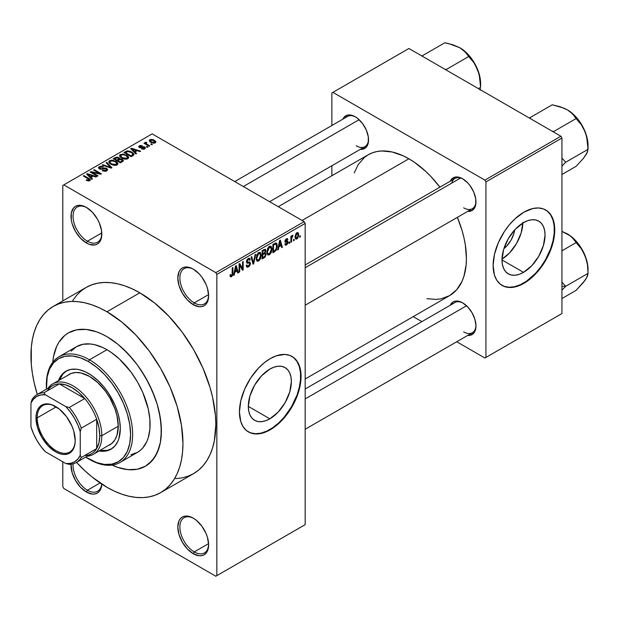 <?xml version="1.0" encoding="UTF-8"?>
<svg xmlns="http://www.w3.org/2000/svg" width="619" height="619" viewBox="0 0 619 619"><rect width="100%" height="100%" fill="white"/><g stroke="black" fill="none" stroke-linecap="round" stroke-linejoin="round"><path stroke-width="0.93" d="M193.747 269.389A20.334 11.738 -120 0 0 179.874 278.264A20.334 11.738 -120 0 0 194.25 302.877L193.221 304.656A21.789 12.581 60 0 1 177.815 277.97A21.789 12.581 60 0 1 193.221 269.072L190.219 267.679L184.663 267.129L182.334 267.996L180.415 269.582L178.992 271.842L177.815 277.97L178.992 285.452L182.334 293.151L187.325 299.898L193.221 304.656L199.117 306.707L201.786 306.598L204.115 305.732L206.034 304.146L207.458 301.886L208.626 295.758L207.458 288.276L206.034 284.376L201.786 277.018L199.117 273.83L193.221 269.072A21.789 12.581 60 0 1 208.626 295.758A21.789 12.581 60 0 1 193.221 304.656L194.25 302.877A20.334 11.738 60 0 1 180.965 284.957A20.334 11.738 60 0 1 184.083 268.661A20.334 11.738 60 0 1 193.747 269.389M193.747 518.436A20.334 11.738 -120 0 0 179.874 527.311A20.334 11.738 -120 0 0 194.25 551.924L193.221 553.703A21.789 12.581 60 0 1 177.815 527.017A21.789 12.581 60 0 1 193.221 518.126L190.219 516.726L184.663 516.176L182.334 517.043L180.415 518.637L178.992 520.889L177.815 527.017L178.992 534.499L182.334 542.205L187.325 548.945L193.221 553.703L199.117 555.754L201.786 555.645L204.115 554.779L206.034 553.193L207.458 550.941L208.626 544.805L207.458 537.323L206.034 533.423L201.786 526.065L196.231 520.2L193.221 518.126A21.789 12.581 60 0 1 208.626 544.805A21.789 12.581 60 0 1 193.221 553.703L194.25 551.924A20.334 11.738 60 0 1 180.965 534.004A20.334 11.738 60 0 1 184.083 517.708A20.334 11.738 60 0 1 193.747 518.436M73.119 463.848A20.334 11.738 -120 0 0 87.441 490.256L86.412 492.035A21.789 12.581 60 0 1 71.038 464.258L72.175 472.831L75.518 480.53L80.516 487.277L86.412 492.035L92.308 494.086L94.97 493.977L97.307 493.111L99.218 491.525L100.642 489.265L101.795 484.104A21.789 12.581 60 0 1 86.412 492.035L87.441 490.256A20.334 11.738 60 0 1 73.119 463.848M86.931 207.721A20.334 11.738 -120 0 0 73.057 216.596A20.334 11.738 -120 0 0 87.441 241.209L86.412 242.988A21.789 12.581 60 0 1 71.007 216.302A21.789 12.581 60 0 1 86.412 207.404L83.403 206.011L77.855 205.462L75.518 206.328L73.599 207.914L71.301 213.006L71.301 219.946L72.175 223.784L75.518 231.483L80.516 238.23L86.412 242.988L89.415 244.381L94.97 244.931L97.307 244.064L99.218 242.478L100.642 240.218L101.524 237.387L101.524 230.446L99.218 222.708L97.307 218.909L92.308 212.162L86.412 207.404A21.789 12.581 60 0 1 101.818 234.09A21.789 12.581 60 0 1 86.412 242.988L87.441 241.209A20.334 11.738 60 0 1 74.156 223.289A20.334 11.738 60 0 1 77.274 206.994A20.334 11.738 60 0 1 86.931 207.721M269.845 418.815L248.312 406.381L249.952 395.928L254.618 385.165L261.605 375.748L269.845 369.094A30.447 17.58 -60 0 1 285.065 367.593A30.447 17.58 -60 0 1 289.731 391.982A30.447 17.58 -60 0 1 269.845 418.815L265.644 420.758L261.605 421.678L257.883 421.531L254.618 420.316L251.941 418.096L249.952 414.947L248.73 410.993L248.312 406.381L269.845 418.815A30.447 17.58 -60 0 1 254.618 420.316A30.447 17.58 -60 0 1 249.952 395.928A30.447 17.58 -60 0 1 269.845 369.094L274.039 367.152L278.078 366.231L281.8 366.378L285.065 367.593L287.742 369.814L289.731 372.963L290.953 376.917L291.371 381.528L289.731 391.982L285.065 402.745L278.078 412.161L269.845 418.815M248.265 431.807A43.578 25.155 120 0 0 269.845 429.532L270.255 429.772A43.578 25.155 -60 0 1 248.467 431.93A43.578 25.155 -60 0 1 241.789 397.011A43.578 25.155 -60 0 1 270.255 358.618L276.267 355.824L284.779 354.432L289.8 355.407L294.071 357.867L295.874 359.631L298.722 364.142L300.919 373.002L300.919 379.973L299.735 387.494L297.43 395.278L294.071 403.015L289.8 410.412L282.047 420.255L276.267 425.617L267.23 431.342L258.463 433.873L253.132 433.656L250.703 432.983L246.432 430.514L243.081 426.653L240.768 421.547L239.445 411.983L240.768 400.888L244.637 389.219L250.703 377.977L258.463 368.127L264.243 362.765L270.255 358.618A43.578 25.155 -60 0 1 292.036 356.459A43.578 25.155 -60 0 1 298.722 391.37A43.578 25.155 -60 0 1 270.255 429.772L269.845 429.532A43.578 25.155 120 0 0 298.25 391.324A43.578 25.155 120 0 0 291.835 356.335M305.175 264.963L454.934 178.496A17.433 10.066 60 0 1 463.144 179.084A17.433 10.066 -120 0 0 451.715 183.139M450.276 181.189A18.88 10.902 60 0 1 462.617 178.767L457.511 176.988L455.205 177.08L451.522 179.208L450.276 181.189M342.841 119.165A18.88 10.902 60 0 1 355.19 116.743L350.083 114.964L347.77 115.057L344.087 117.184L342.841 119.165M462.617 302.815L460.018 301.608L455.205 301.136L453.178 301.879L450.276 305.237A18.88 10.902 60 0 1 462.617 302.815L462.617 302.815A18.88 10.902 60 0 1 475.972 325.942L474.959 319.458L472.057 312.781L467.732 306.939L462.617 302.815M101.787 232.922L87.441 241.209L101.787 232.922M100.077 482.959L87.441 490.256L100.077 482.959M208.595 543.637L194.25 551.924L208.595 543.637M208.595 294.59L194.25 302.877L208.595 294.59M52.762 362.285A76.98 44.444 60 0 1 68.461 332.86A76.98 44.444 60 0 1 106.955 336.674L117.571 344.009L127.785 353.488L137.194 364.73L145.442 377.304L152.212 390.736L157.241 404.509L160.336 418.088L161.389 430.956L160.336 442.616L157.241 452.621L152.212 460.582L145.442 466.2L137.194 469.248L127.785 469.628L117.571 467.306L112.116 465.078L117.571 467.306L127.785 469.628L137.194 469.248L145.442 466.2A76.98 44.444 60 0 1 112.116 465.078A76.98 44.444 60 0 0 145.442 466.2L149.032 463.701L154.959 456.876L159.044 447.846L160.336 442.616L161.126 436.968L161.126 424.642L159.044 411.356L157.241 404.509L154.959 397.615L149.032 383.95L141.488 370.882L137.194 364.73L132.613 358.912L122.755 348.505L117.571 344.009L106.955 336.674A76.98 44.444 60 0 1 157.241 404.509A76.98 44.444 60 0 1 145.442 466.2L145.442 466.2A76.98 44.444 60 0 0 157.241 404.509A76.98 44.444 60 0 0 106.955 336.674L101.617 333.896L106.955 336.674A76.98 44.444 60 0 0 68.461 332.86L76.71 329.803L86.118 329.432L96.332 331.753L101.617 333.896L96.332 331.753L86.118 329.432L76.71 329.803L68.461 332.86L64.871 335.359L68.461 332.86A76.98 44.444 60 0 0 52.762 362.285L53.567 356.443L56.662 346.439L58.944 342.183L64.871 335.359L58.944 342.183L56.662 346.439L53.567 356.443L52.762 362.285M175.641 478.634L182.04 477.899L188.029 476.228L193.561 473.636A107.482 62.055 -120 0 0 210.034 387.509A107.482 62.055 -120 0 0 139.817 292.795L106.955 311.767A107.482 62.055 60 0 1 177.166 406.482A107.482 62.055 60 0 1 160.692 492.616A107.482 62.055 60 0 1 106.955 487.292A107.482 62.055 60 0 1 76.524 462.378L84.888 470.773L92.123 477.04L106.955 487.292L114.399 491.169L121.781 494.163L129.015 496.245L136.033 497.397L142.78 497.614L149.179 496.879L155.168 495.208L160.692 492.608L165.699 489.126L170.148 484.77L173.978 479.593L177.166 473.651L179.68 466.997L181.491 459.685L182.59 451.8L182.953 443.405L181.491 425.446L177.166 406.482L170.148 387.254L160.692 368.498L149.179 350.934L136.033 335.243L121.781 322.019L106.955 311.767L139.817 292.795L132.365 288.918L124.992 285.924L117.757 283.835L110.731 282.682L103.992 282.473L97.593 283.208L91.604 284.879L86.08 287.471L81.066 290.961L76.624 295.309L72.787 300.486M278.271 206.7L368.235 154.758A81.337 46.959 -120 0 1 408.904 158.781L414.544 162.356L425.601 171.285L430.917 176.547L439.916 187.17A81.337 46.959 -120 0 0 408.904 158.781L302.095 220.449L408.904 158.781L403.271 155.849L392.206 152.003L381.791 150.974L376.948 151.531L372.421 152.792L368.235 154.758L364.444 157.396L358.184 164.608L354.277 172.879M426.901 298.668L436.016 299.418L440.86 298.869L449.572 295.642A81.337 46.959 -120 0 0 457.34 217.354L462.045 230.461L463.941 237.696L465.318 244.807L466.416 258.402L466.146 264.754L463.941 276.252L462.045 281.289L456.729 289.707L449.572 295.642L305.175 379.006M305.175 389.011L454.934 302.544A17.433 10.066 60 0 1 463.144 303.132M234.748 181.568L347.499 116.473A17.433 10.066 60 0 1 355.716 117.061M514.745 229.866A19.29 11.134 -60 0 1 503.866 248.699L506.559 246.223L510.985 240.257L513.94 233.44L514.745 229.866M522.869 222.26L521.229 232.713L516.563 243.476L509.576 252.892L502.009 259.144A30.447 17.58 120 0 0 522.854 223.033M523.527 272.352L501.994 259.926L523.527 272.352L519.326 274.294L515.287 275.215L511.565 275.068L508.3 273.861L505.622 271.64L503.634 268.491L502.411 264.53L501.994 259.918L503.634 249.465L508.3 238.702L515.287 229.285L523.527 222.639A30.447 17.58 -60 0 1 538.747 221.13A30.447 17.58 -60 0 1 543.412 245.526A30.447 17.58 -60 0 1 523.527 272.352A30.447 17.58 -60 0 1 508.3 273.861A30.447 17.58 -60 0 1 503.634 249.465A30.447 17.58 -60 0 1 523.527 222.639L527.721 220.689L531.76 219.768L535.481 219.923L538.747 221.13L541.424 223.351L543.412 226.5L544.635 230.454L545.053 235.065L543.412 245.526L538.747 256.281L531.76 265.706L523.527 272.352M501.947 285.344A43.578 25.155 120 0 0 523.527 283.069L523.937 283.309A43.578 25.155 -60 0 1 502.148 285.467A43.578 25.155 -60 0 1 495.471 250.548A43.578 25.155 -60 0 1 523.937 212.155L532.882 208.518L538.46 207.969L543.482 208.943L547.753 211.412L549.556 213.176L552.403 217.679L554.601 226.539L554.601 233.518L553.417 241.039L551.111 248.815L545.718 260.313L541.052 267.431L532.882 276.616L526.955 281.397L517.925 286.094L512.145 287.409L506.814 287.193L504.384 286.52L500.113 284.051L496.763 280.19L494.449 275.084L493.126 265.52L494.449 254.424L498.318 242.756L504.384 231.514L509.414 224.736L514.993 218.847L523.937 212.155A43.578 25.155 -60 0 1 545.718 209.996A43.578 25.155 -60 0 1 552.403 244.907A43.578 25.155 -60 0 1 523.937 283.309L523.527 283.069A43.578 25.155 120 0 0 551.931 244.861A43.578 25.155 120 0 0 545.517 209.88M305.175 524.649L305.175 223.42L216.843 274.41L216.843 575.639L305.175 524.649L215.822 576.235L63.819 488.476L62.79 486.696L62.79 461.789L62.79 486.696L63.819 488.476L215.822 576.235L305.175 524.649L305.175 223.42L304.146 221.641L215.822 272.631L63.819 184.872L152.142 133.882L304.146 221.641L305.175 223.42L216.843 274.41L216.843 575.639L305.175 524.649M294.157 239.267L294.157 240.451L293.499 240.83L293.499 239.646L294.157 239.267L293.499 239.646L293.499 240.83L294.157 240.451L293.499 240.071L294.157 240.451L294.157 239.267M291.541 238.833L291.541 241.959L290.891 242.339L290.891 236.303L291.541 235.924L291.541 236.884L292.16 235.483L292.942 235.328L291.766 237.17L291.541 238.833L292.942 235.328L292.323 235.367L291.541 236.884L291.541 235.924L290.891 236.303L290.891 242.339L291.541 241.959L290.891 241.58L291.541 241.959L291.541 238.833L290.891 238.454L291.541 238.833M289.677 241.851L289.677 243.035L289.019 243.414L289.019 242.23L289.677 241.851L289.019 242.23L289.019 243.414L289.677 243.035L289.019 242.663L289.677 243.035L289.677 241.851M286.458 244.141L285.475 243.522L284.817 244.01L285.351 245.186L286.411 245.031L287.99 242.168L286.311 241.193L287.99 242.168L287.897 242.965L287.054 244.528L285.46 245.24L284.817 244.01L285.475 243.522L285.746 244.211L286.458 244.141L287.332 242.547L285.181 242.222L284.933 241.008L285.8 239.236L287.239 238.563L287.897 239.646L287.247 240.126L286.411 239.638L285.576 241L287.611 241.101L287.99 242.168L287.618 241.101L285.568 240.861L286.411 239.638L287.247 240.126L287.897 239.646L287.471 238.64L286.388 238.795L284.91 241.364L285.289 242.308L287.17 242.246L287.34 242.694L286.458 244.141L285.065 243.824M278.883 246.788L278.318 249.596L277.629 249.991L279.618 240.543L280.306 240.149L282.388 247.244L281.707 247.639L281.142 245.488L278.883 246.788L281.142 245.488L281.707 247.639L282.388 247.244L280.306 240.149L279.618 240.543L277.629 249.991L278.318 249.596L277.776 249.287L278.318 249.596L278.883 246.788L278.364 246.494L278.883 246.788M267.54 254.626L269.412 254.842L267.021 253.465L269.412 254.842L267.888 254.951L267.037 253.542L267.563 248.606L269.257 246.424L271.091 246.316L271.911 248.436L271.455 252.057L269.412 254.842L271.284 252.498L271.934 249.14L270.913 246.192L269.42 246.323L266.89 252.15L267.934 254.982M256.8 260.823L258.672 261.04L256.281 259.663L258.672 261.04L257.148 261.148L256.297 259.74L256.831 254.804L258.68 252.521L260.467 252.614L261.187 254.982L260.638 258.479L258.672 261.04L260.545 258.696L261.195 255.338L260.173 252.39L258.68 252.521L256.158 258.347L257.195 261.179M231.452 275.788L230.663 274.519L230.013 275.006L230.4 276.778L231.429 276.778L230.09 276.004L231.429 276.778L230.338 276.708L230.013 275.006L230.663 274.519L231.119 275.881L232.063 275.06L232.249 267.888L232.906 267.509L232.674 275.099L231.429 276.778L232.906 273.149L232.906 267.509L232.249 267.888L232.156 274.759L231.452 275.788L230.013 275.269M234.81 272.236L234.245 275.037L233.556 275.44L235.545 265.984L236.234 265.59L238.323 272.685L237.634 273.08L237.069 270.929L234.81 272.236L237.069 270.929L237.634 273.08L238.323 272.685L236.234 265.59L235.545 265.984L233.556 275.44L234.245 275.037L233.711 274.728L234.245 275.037L234.81 272.236L234.299 271.934L234.81 272.236M239.723 265.234L239.723 271.88L239.066 272.252L239.066 263.957L239.762 263.555L242.524 268.615L242.524 261.961L243.174 261.582L243.174 269.884L242.478 270.286L239.723 265.234L242.478 270.286L243.174 269.884L243.174 261.582L242.524 261.961L242.524 268.615L239.762 263.555L239.066 263.957L239.066 272.252L239.723 271.88L239.066 271.501L239.723 271.88L239.723 265.234L239.066 264.855L239.723 265.234M250.455 263.377L249.906 265.435L248.83 266.688L247.321 267.284L246.385 266.379L246.254 265.412L246.911 264.924L247.855 266.178L249.72 264.398L249.503 263.036L247.19 263.23L246.47 262.263L246.935 259.949L248.714 258.316L249.759 258.394L250.269 259.856L249.619 260.344L249.178 259.307L248.204 259.547L247.267 260.661L247.136 261.93L249.898 262.061L250.455 263.377L249.465 261.976L247.306 262.239L247.097 261.512L248.327 259.469L249.225 259.33L249.619 260.344L250.269 259.856L249.666 258.332L248.304 258.51L246.447 261.86L246.966 263.145L249.511 263.036L249.805 263.771L248.482 265.961L247.383 266.085L246.911 264.924L246.254 265.412L246.942 267.16L248.42 266.959L246.269 265.721L248.42 266.959L250.455 263.377L248.389 262.185L250.455 263.377M255.717 254.339L253.666 263.826L253.024 264.197L251.09 257.017L251.763 256.622L253.31 263.067L255.036 254.734L255.717 254.339L255.036 254.734L253.31 263.067L251.763 256.622L251.09 257.017L253.024 264.197L253.666 263.826L252.792 263.323L253.666 263.826L255.717 254.339M266.147 254.185L265.172 256.978L262.131 258.943L262.131 250.641L265.474 249.264L265.946 250.772L265.249 252.66L266.147 254.185L265.249 252.66L265.961 250.517L265.427 249.225L262.131 250.641L262.131 258.943L264.158 257.775L263.315 257.287L264.158 257.775L266.147 254.185L264.058 252.978L266.147 254.185M277.258 246.014L276.236 250.269L272.871 252.745L272.871 244.443L276.167 242.965L276.972 243.917L277.258 246.014L275.734 242.942L272.871 244.443L272.871 252.745L274.782 251.639L273.946 251.152L274.782 251.639L277.258 246.014L276.569 245.619L277.258 246.014M298.729 234.725L297.785 238.16L296.679 239.081L295.712 239.011L295.108 236.357L296.044 233.51L297.135 232.605L298.095 232.659L298.729 234.725L298.025 232.612L296.911 232.713L295.093 236.891L295.812 239.073L296.911 238.965L295.17 237.967L296.911 238.965L298.729 234.725L298.01 234.315L298.729 234.725M300.316 235.707L300.316 236.891L299.666 237.27L299.666 236.087L300.316 235.707L299.666 236.087L299.666 237.27L300.316 236.891L299.666 236.512L300.316 236.891L300.316 235.707M62.79 185.468L62.79 300.919L62.79 185.468L63.819 184.872L215.822 272.631L216.843 274.41L215.822 272.631L304.146 221.641L152.142 133.882L62.79 185.468M152.421 144.389L151.392 143.801L150.742 144.173L151.771 144.769L152.421 144.389L151.392 143.801L150.742 144.173L151.771 144.769L152.421 144.389M147.941 146.982L146.912 146.386L146.262 146.765L147.283 147.353L147.941 146.982L146.912 146.386L146.262 146.765L147.283 147.353L147.941 146.982M136.582 153.535L134.996 151.972L137.263 150.665L139.971 151.578L140.66 151.183L131.383 148.235L130.694 148.63L135.894 153.93L136.582 153.535L134.996 151.972L137.263 150.665L139.971 151.578L140.66 151.183L131.383 148.235L130.694 148.63L135.894 153.93L136.582 153.535M124.767 159.16L126.763 159.114L128.265 158.363L128.613 157.241L127.816 156.003L123.189 153.999L119.869 154.882L119.599 156.143L120.504 157.319L124.767 159.16L127.769 158.727L128.543 157.017L126.616 155.152L120.403 154.471L119.529 155.702L121.657 158.108L124.767 159.16M114.035 165.358L116.032 165.312L117.525 164.561L117.873 163.439L117.076 162.201L112.937 160.267L110.77 160.267L109.13 161.079L108.859 162.34L109.764 163.517L114.035 165.358L117.037 164.933L117.811 163.215L115.877 161.35L109.664 160.669L108.789 161.899L110.925 164.314L114.035 165.358M106.785 170.852L107.683 169.66L106.159 168.198L104.387 167.997L101.013 168.809L99.69 168.19L100.146 167.13L102.847 167.192L103.404 166.759L102.963 166.55L100.239 166.279L98.514 167.463L98.761 168.368L100.216 169.211L106.097 168.855L106.63 169.598L105.834 170.418L102.754 170.264L102.189 170.697L105.416 171.324L106.785 170.852L107.683 169.707L106.731 168.469L104.031 168.051L101.013 168.809L99.558 167.834L100.146 167.13L103.404 166.759L99.288 166.658L98.483 167.703L99.396 168.871L106.097 168.855L106.638 169.56L106.004 170.333L102.189 170.697L106.785 170.852M92.51 178.976L90.931 177.413L93.19 176.106L95.906 177.019L96.587 176.624L87.31 173.684L86.629 174.078L91.829 179.378L92.51 178.976L90.931 177.413L93.19 176.106L95.906 177.019L96.587 176.624L87.31 173.684L86.629 174.078L91.829 179.378L92.51 178.976M88.254 180.957L90.134 180.408L89.941 179.17L83.983 175.603L83.333 175.982L89.206 179.525L88.703 180.268L86.691 179.75L86.358 180.315L88.254 180.957L89.786 180.663L90.366 179.905L88.865 178.419L83.983 175.603L83.333 175.982L89.136 179.44L88.974 180.16L86.691 179.75L86.134 180.183L88.254 180.957M97.988 175.819L92.231 172.5L100.742 174.225L101.446 173.823L94.25 169.676L93.601 170.047L99.365 173.374L90.846 171.641L90.142 172.043L97.338 176.198L97.988 175.819L92.231 172.5L100.742 174.225L101.446 173.823L94.25 169.676L93.601 170.047L99.365 173.374L90.846 171.641L90.142 172.043L97.338 176.198L97.988 175.819M111.931 167.764L106.793 162.433L106.112 162.828L110.731 167.486L102.847 164.716L102.166 165.103L111.296 168.136L111.931 167.764L106.793 162.433L106.112 162.828L110.731 167.486L102.847 164.716L102.166 165.103L111.296 168.136L111.931 167.764M119.645 158.843L118.84 157.566L118.84 159.895L118.84 157.566L115.235 157.559L115.235 158.526L115.235 157.559L113.207 158.727L120.395 162.882L123.258 161.025L123.243 160.189L122.299 159.346L119.645 158.843L119.049 157.69L117.03 157.071L113.207 158.727L120.395 162.882L123.374 160.638L122.299 159.346L119.676 158.626M133.046 155.578L133.975 154.719L133.843 153.721L130.176 151.253L127.104 150.912L123.947 152.529L131.135 156.684L134.052 154.386L131.886 152.05L126.941 150.951L123.947 152.529L131.135 156.684L133.046 155.578M144.776 148.916L145.388 147.701L143.987 146.726L139.762 146.982L140.103 146.223L141.782 146.223L142.115 145.697L140.01 145.519L138.702 146.424L140.072 147.802L144.142 147.477L144.072 148.459L141.496 148.862L143.77 149.264L145.465 148.034L144.66 147.028L139.894 147.074L140.103 146.223L142.339 145.79L139.329 145.805L138.664 146.633L139.345 147.515L143.5 147.307L144.142 147.477L144.072 148.459L141.496 148.862L144.776 148.916M149.806 145.898L146.061 143.554L146.726 142.718L146.169 142.184L145.132 142.486L145.411 143.36L144.583 142.881L143.925 143.26L149.156 146.277L149.806 145.898L146.154 143.647L146.169 142.184L145.264 142.378L145.411 143.36L144.583 142.881L143.925 143.26L149.156 146.277L149.806 145.898M155.268 142.857L155.795 141.449L153.357 139.739L150.959 139.383L149.249 140.374L150.518 142.208L153.829 143.221L155.268 142.857L155.926 141.944L154.332 140.211L149.852 139.732L149.202 140.637L150.742 142.339L155.268 142.857M331.877 92.966L331.877 125.495L331.877 92.966L408.904 48.491L560.907 136.25L484.909 180.129L332.906 92.37L484.909 180.129L485.93 181.909L485.93 357.426L561.936 313.547L561.936 138.029L485.93 181.909L485.93 357.426L484.909 358.022L456.737 341.758L484.909 358.022L561.936 313.547L484.909 358.022L561.936 313.547L561.936 138.029L560.907 136.25L561.936 138.029L485.93 181.909L484.909 180.129L560.907 136.25L408.904 48.491L331.877 92.966M331.877 165.745L331.877 175.75L331.877 165.745M421.879 321.632L413.213 316.634L421.879 321.632M467.701 335.428L470.038 335.336L473.721 333.208L474.959 331.258L475.972 325.942A18.88 10.902 60 0 1 467.701 335.428M360.273 149.349L362.61 149.264L366.293 147.136L368.282 142.726L368.282 136.714L366.293 130.005L362.61 123.622L357.797 118.546L355.19 116.743A18.88 10.902 60 0 1 368.545 139.871A18.88 10.902 60 0 1 360.273 149.349M467.701 211.373L472.057 210.537L474.959 207.21L475.717 204.75L475.717 198.738L473.721 192.029L470.038 185.646L467.732 182.891L462.617 178.767A18.88 10.902 60 0 1 475.972 201.895A18.88 10.902 60 0 1 467.701 211.373M503.974 286.28L508.996 287.255L514.582 286.705L520.502 284.647L526.545 281.158L535.319 273.559L540.642 267.191L545.308 260.073L550.701 248.575L553.007 240.799L554.191 233.278L554.191 226.306L553.007 220.14L550.701 215.033L547.343 211.172M475.965 201.283A17.433 10.066 60 0 1 472.359 208.688A17.433 10.066 60 0 1 463.646 207.822A17.433 10.066 -120 0 0 475.965 201.283M368.529 139.26A17.433 10.066 60 0 1 364.931 146.664A17.433 10.066 60 0 1 356.219 145.798A17.433 10.066 -120 0 0 368.529 139.26M475.965 325.331A17.433 10.066 60 0 1 472.359 332.736A17.433 10.066 60 0 1 463.646 331.869A17.433 10.066 -120 0 0 475.965 325.331M160.692 492.616L193.561 473.636L198.567 470.146L203.009 465.798L206.847 460.621L210.034 454.679L212.549 448.017L214.36 440.713L215.822 424.433L215.451 415.62L212.549 397.065L210.034 387.509L203.009 368.282L193.561 349.526L182.04 331.962L168.902 316.27L154.642 303.039L139.817 292.795A107.482 62.055 -120 0 0 86.08 287.471L53.211 306.444A107.482 62.055 60 0 1 106.955 311.767L99.504 307.891L92.123 304.896L84.888 302.807L77.87 301.654L71.123 301.445L64.724 302.18L58.735 303.852L53.211 306.444L48.205 309.933L43.756 314.29L39.926 319.458L36.738 325.408L34.223 332.063L32.412 339.374L31.314 347.259L31.314 364.459L32.412 373.613L34.223 383.014L37.31 394.458A107.482 62.055 60 0 1 53.211 306.444M208.618 295.147A20.334 11.738 60 0 1 204.417 303.883A20.334 11.738 60 0 1 194.25 302.877A20.334 11.738 -120 0 0 208.618 295.147M208.618 544.194A20.334 11.738 60 0 1 204.417 552.929A20.334 11.738 60 0 1 194.25 551.924A20.334 11.738 -120 0 0 208.618 544.202M101.694 484.043A20.334 11.738 60 0 1 97.609 491.262A20.334 11.738 60 0 1 87.441 490.256A20.334 11.738 -120 0 0 101.694 484.043M101.81 233.479A20.334 11.738 60 0 1 97.609 242.215A20.334 11.738 60 0 1 87.441 241.209A20.334 11.738 -120 0 0 101.81 233.479M250.293 432.743L255.314 433.718L260.901 433.168L266.82 431.103L272.863 427.621L278.79 422.839L284.369 416.943L291.626 406.536L297.019 395.038L299.325 387.262L300.509 379.741L300.509 372.762L299.325 366.603L297.019 361.496L293.661 357.635M86.691 180.477L86.691 179.75L86.691 180.477M88.974 180.949L88.974 180.16L88.974 180.949M89.136 179.44L88.974 180.16M83.983 176.361L83.983 175.603L83.983 176.361M88.865 179.208L88.865 178.419L88.865 179.208M87.31 174.775L87.31 173.684L87.31 174.775M90.931 178.465L90.931 177.413L90.931 178.465M90.312 176.802L88.827 175.239L88.827 176.322L88.827 175.239L87.766 174.279L87.766 175.239L87.766 174.279L92.13 175.75L92.13 176.725L92.13 175.75L90.312 176.802L90.312 177.831L90.312 176.802L87.766 174.279L92.13 175.75L90.312 176.802M90.846 172.446L90.846 171.641L90.846 172.446M99.365 173.947L99.365 173.374L99.365 173.947M94.25 170.426L94.25 169.676L94.25 170.426M92.231 173.25L92.231 172.5L92.231 173.25M102.754 170.968L102.754 170.264L102.754 170.968M106.004 171.192L106.004 170.333L106.004 171.192M99.288 168.801L99.288 166.658L99.288 168.801M100.077 169.173L100.077 168.507L100.077 169.173M101.013 169.351L101.013 168.809L101.013 169.351M102.522 169.173L102.522 168.492L102.522 169.173M104.031 168.739L104.031 168.051L104.031 168.739M106.731 170.875L106.731 168.469L106.731 170.875M102.847 165.327L102.847 164.716L102.847 165.327M109.339 167.486L109.339 166.983L109.339 167.486M110.731 167.95L110.731 167.486L110.731 167.95M106.793 163.524L106.793 162.433L106.793 163.524M109.664 163.431L109.664 160.669L109.664 163.431M115.877 162.147L115.877 161.35L115.877 162.147M117.811 164.167L117.811 163.215L117.811 164.167M117.904 163.71L117.811 163.215M111.59 163.942L109.849 162.085L110.507 161.149L113.3 160.932L115.204 161.714L116.836 163.524L116.194 165.273L116.194 164.445L111.59 163.942L111.59 164.654L111.59 163.942L109.849 162.046L110.507 161.149L111.838 160.793L115.204 161.714L116.836 163.571L115.049 164.793L111.59 163.942M122.299 161.783L122.299 159.346L122.299 161.783L122.291 160.468L122.183 161.853L122.183 160.778L121.595 162.186L121.595 161.219L120.21 162.016L117.687 160.561L117.687 161.319L117.687 160.561L118.98 159.818L121.657 159.725L122.183 160.778L120.21 162.016L120.21 162.774L120.21 162.016L117.687 160.561L120.279 159.377L121.827 159.834L122.183 160.778M116.852 160.081L114.701 158.835L114.701 159.594L114.701 158.835L115.838 158.178L118.306 158.007L118.693 159.981L118.693 158.936L118.074 159.369L118.074 160.336L118.074 159.369L116.852 160.081L116.852 160.832L116.852 160.081L114.701 158.835L116.836 157.729L118.593 158.209L118.693 158.936L116.852 160.081M118.825 159.903L118.693 158.936M120.403 157.234L120.403 154.471L120.403 157.234M126.616 155.949L126.616 155.152L126.616 155.949M128.543 157.961L128.543 157.017L128.543 157.961M128.644 157.512L128.543 157.017M122.322 157.737L120.581 155.88L121.247 154.951L124.032 154.735L125.936 155.516L127.568 157.327L126.926 159.075L126.926 158.247L122.322 157.737L122.322 158.456L122.322 157.737L120.581 155.849L122.206 154.634L125.51 155.284L127.56 157.18L127.15 158.1L125.789 158.588L122.322 157.737M125.781 152.444L125.781 151.469L125.781 152.444M126.941 151.787L126.941 150.951L126.941 151.787M131.886 152.847L131.886 152.05L131.886 152.847M132.721 153.589L132.93 154.425L132.126 155.137L132.126 156.112L132.126 155.137L130.949 155.818L125.44 152.638L128.172 151.462L131.661 152.684L132.721 153.589L132.126 155.137L130.949 155.818L130.949 156.576L130.949 155.818L125.44 152.638L125.44 153.396L125.44 152.638L127.669 151.516L131.228 152.421L132.721 153.589L132.984 155.617M131.383 149.334L131.383 148.235L131.383 149.334M134.996 153.017L134.996 151.972L134.996 153.017M134.377 151.361L132.899 149.798L132.899 150.874L132.899 149.798L131.839 148.839L131.839 149.798L131.839 148.839L136.195 150.309L136.195 151.276L136.195 150.309L134.377 151.361L134.377 152.39L134.377 151.361L131.839 148.839L136.195 150.309L134.377 151.361M142.06 149.078L142.06 148.436L142.06 149.078M144.072 149.202L144.072 148.459L144.072 149.202M144.142 147.477L144.072 148.459M139.329 147.508L139.329 145.805L139.329 147.508M139.894 147.074L140.103 146.223M140.536 147.871L140.536 147.206L140.536 147.871M141.581 147.763L141.581 146.943L141.581 147.763M144.66 148.978L144.66 147.028L144.66 148.978M146.912 147.136L146.912 146.386L146.912 147.136M144.583 143.639L144.583 142.881L144.583 143.639M145.411 144.119L145.411 143.36L145.411 144.119M145.264 142.378L145.411 143.36M146.726 142.718L146.169 142.184L146.169 142.935L146.726 142.718M146.154 143.647L146.161 142.935M147.098 145.094L147.098 144.335L147.098 145.094M151.392 144.552L151.392 143.801L151.392 144.552M149.852 141.736L149.852 139.732L149.852 141.736M154.332 141.016L154.332 140.211L154.874 141.697L154.541 143.136L154.541 142.416L151.392 141.96L150.587 140.173L153.729 140.614L154.541 142.416L153.071 142.602L151.392 141.96L151.392 142.68L151.392 141.96L150.247 140.884L150.665 140.126L152.266 140.018L154.309 141M150.224 142.014L150.587 140.173M154.897 141.875L154.541 142.416M232.249 272.77L232.906 273.149L232.249 272.77M237.394 272.151L238.323 272.685L237.394 272.151M236.234 270.441L237.069 270.929L236.234 270.441M235.027 271.137L235.638 268.367L235.112 268.066L235.638 268.367L235.94 266.627L235.468 266.356L236.853 270.085L235.027 271.137L234.524 270.843L235.027 271.137L236.853 270.085L235.94 266.627L235.027 271.137M241.124 267.81L242.524 268.615L241.124 267.81M241.828 269.11L243.174 269.884L241.828 269.11M246.455 262.147L248.18 263.145L246.455 262.147M248.134 258.618L250.269 259.856L248.134 258.618M247.6 259.052L248.327 259.469L247.6 259.052M246.509 261.172L247.097 261.512L246.509 261.172M246.447 261.744L247.306 262.239M249.96 262.092L249.465 261.976M252.289 261.466L253.047 261.907L252.289 261.466M252.614 262.665L253.31 263.067L252.614 262.665M260.498 254.935L261.195 255.338L260.498 254.935M260.034 258.402L260.545 258.696L260.034 258.402M256.808 257.984L258.688 253.488L257.968 253.078L260.266 253.976L260.545 255.686L258.672 260.073L257.566 260.166L256.181 257.62L257.62 260.197L259.562 259.229L260.529 256.251L259.848 253.434L258.951 253.364L257.767 254.355L256.808 257.984M258.487 252.645L260.266 253.976M264.151 249.472L265.961 250.517L264.151 249.472M264.808 252.405L265.249 252.66L264.808 252.405M262.781 253.713L262.781 251.229L262.131 250.857L262.781 251.229L263.918 250.579L263.083 250.091L263.918 250.579L265.017 250.238L265.303 251.028L264.7 252.529L262.781 253.713L262.131 253.333L262.781 253.713L264.359 252.792L265.303 251.028L264.808 250.192L262.781 251.229L262.781 253.713M262.781 257.597L262.781 254.68L262.131 254.308L262.781 254.68L264.073 253.937L263.23 253.45L264.073 253.937L265.149 253.666L265.489 254.571L264.847 256.297L262.781 257.597L262.131 257.218L262.781 257.597L264.684 256.452L265.489 254.571L264.878 253.612L262.781 254.68L262.781 257.597M271.238 248.737L271.934 249.14L271.238 248.737M270.774 252.196L271.284 252.498L270.774 252.196M267.547 251.786L269.42 247.291L268.7 246.88L271.006 247.77L271.277 249.488L269.412 253.875L268.306 253.968L266.913 251.422L268.36 253.999L270.302 253.032L271.277 249.767L270.588 247.236L269.551 247.221L268.499 248.157L267.547 251.786M269.226 246.447L271.006 247.77M276.314 243.035L275.734 242.942M275.61 243.994L273.521 245.031L273.521 251.391L273.521 245.031L272.871 244.652L273.521 245.031L274.681 244.366L273.838 243.878L274.681 244.366L275.61 243.994L274.627 243.422L275.927 244.072L276.6 246.377L276.345 248.559L274.697 250.718L273.521 251.391L272.871 251.02L273.521 251.391L275.223 250.362L276.345 248.559L276.43 244.83L274.712 243.375M281.459 246.71L282.388 247.244L281.459 246.71M280.299 245L281.142 245.488L280.299 245M279.099 245.697L279.711 242.927L279.177 242.617L279.711 242.927L280.012 241.178L279.54 240.907L280.918 244.644L279.099 245.697L278.596 245.403L279.099 245.697L280.918 244.644L280.012 241.178L279.099 245.697M286.411 245.031L284.833 244.118L286.411 245.031M284.941 240.953L287.17 242.246L284.941 240.953M284.91 241.348L286.527 242.284L284.91 241.348M286.404 238.779L287.897 239.646L286.404 238.779M286.411 239.638L287.247 240.126M285.026 240.551L285.568 240.861L285.026 240.551M290.891 236.512L291.541 236.884L290.891 236.512M291.92 235.816L292.756 236.303L291.92 235.816M291.766 236.164L292.284 236.466L291.766 236.164M290.891 237.077L291.665 237.526L290.891 237.077M296.896 233.587L295.843 235.375L295.952 237.835L297.236 237.851L298.033 235.916L297.971 234.129L297.205 233.471L298.079 235.166L296.927 238.098L295.124 236.156L295.743 236.512L296.896 233.587L296.277 233.231L297.584 233.533L296.571 232.953M296.927 238.098L295.116 237.503M112.008 448.605L107.18 450.392L100.162 450.408A45.025 25.998 -120 0 0 111.482 448.891M88.463 373.435A45.025 25.998 60 0 1 117.881 413.113A45.025 25.998 60 0 1 110.979 449.193A45.025 25.998 60 0 1 99.141 451.003L106.151 450.98L110.979 449.193L114.941 445.912L117.881 441.254L118.933 438.461L120.303 428.588L119.691 421.059L117.881 413.113L114.941 405.058L108.665 393.444L103.474 386.442L97.709 380.36L91.589 375.416L85.345 371.81L79.224 369.682L76.284 369.203L70.775 369.419L65.954 371.207A45.025 25.998 60 0 1 88.463 373.435M46.355 385.304A61.002 35.221 60 0 1 58.991 356.776A61.002 35.221 60 0 1 89.492 359.801A61.002 35.221 60 0 1 129.348 413.554A61.002 35.221 60 0 1 119.993 462.439A61.002 35.221 60 0 1 89.492 459.422L88.463 458.826A59.548 34.385 60 0 1 85.662 457.101L96.68 462.633L104.58 464.428L111.861 464.142L118.237 461.774L123.475 457.433L127.367 451.274L129.766 443.529L130.57 434.515L129.766 424.564L127.367 414.057L123.475 403.402L118.237 393.011L111.861 383.277L104.58 374.58L96.68 367.253L88.463 361.581L89.492 359.801A61.002 35.221 -120 0 0 46.355 384.709L46.355 385.892A59.548 34.385 60 0 1 88.463 361.581L80.253 357.767L72.353 355.979L65.072 356.265L58.689 358.633L53.451 362.974L49.559 369.133L47.168 376.87L46.448 389.173A59.548 34.385 60 0 1 46.355 385.892M71.084 351.151L76.447 346.702L82.985 344.28L90.444 343.978L94.428 344.636L102.723 347.514L106.955 349.72L89.492 359.801L106.955 349.72A61.002 35.221 -120 0 0 76.447 346.694L58.991 356.776M67.262 375.71L69.158 374.387A40.668 23.483 60 0 1 89.492 376.406A40.668 23.483 60 0 1 116.063 412.239A40.668 23.483 60 0 1 109.826 444.829L107.737 445.812M119.993 462.439L137.457 452.357A61.002 35.221 -120 0 0 146.804 403.48A61.002 35.221 -120 0 0 106.955 349.72L111.18 352.397L119.475 359.09L130.918 371.949L137.457 381.915L142.819 392.562L148.227 408.904L149.883 419.434L149.883 429.199L148.227 437.819L146.804 441.602L142.819 447.908L140.296 450.377L137.457 452.357L130.918 454.779M58.465 380.561L61.993 374.495L65.954 371.207A45.025 25.998 60 0 0 58.472 380.561M89.492 459.422A61.002 35.221 -120 0 0 132.628 434.515A61.002 35.221 -120 0 0 89.492 359.801L88.463 361.581A59.548 34.385 60 0 1 130.57 434.515A59.548 34.385 60 0 1 88.463 458.826L89.492 459.422M66.976 370.619L63.022 373.899L59.494 379.965A45.025 25.998 -120 0 1 66.473 370.92M52.723 383.873A40.668 23.483 60 0 1 84.068 394.775A40.668 23.483 60 0 1 101.818 435.699L118.252 426.212L101.818 435.699A40.668 23.483 -120 0 0 80.416 391.239A40.668 23.483 -120 0 0 48.065 388.245A40.668 23.483 60 0 1 52.723 383.873L71.247 373.404L75.936 372.499L81.143 373.009L89.492 376.406L97.841 382.65L105.47 391.223L109.826 397.87L114.855 408.602L117.014 415.86L118.252 426.212L117.014 435.134L114.855 439.908L111.722 443.506L93.392 454.315A40.668 23.483 60 0 1 87.279 456.172A40.668 23.483 -120 0 0 101.818 435.699L99.76 435.699A39.214 22.64 60 0 1 96.68 448.589A39.214 22.64 60 0 1 84.733 455.483M583.779 157.698L586.611 153.876L588.05 149.326L587.454 140.513L585.28 132.102A29.232 16.875 -120 0 0 567.375 109.834L570.261 111.768L574.564 116.186L581.295 124.674L585.28 132.102A29.232 16.875 -120 0 1 588.05 145.635L586.479 135.592L583.779 128.644L579.964 122.028L572.73 113.734L567.375 109.834L564.041 108.178L552.249 104.789L529.887 117.703L530.483 118.686L529.887 117.703L552.249 104.789L560.35 106.808L567.375 109.834L572.629 113.896L576.119 118.569L553.757 131.483L553.757 132.126L553.757 131.483L576.119 118.569L581.295 124.674L583.477 128.195L586.595 136.219L588.05 149.326L565.689 162.24L561.936 166.109L565.689 162.24L588.05 149.326L588.05 145.635L587.462 152.104L583.508 158.302L576.119 166.31L561.936 174.496L576.119 166.31L583.508 158.302L586.479 153.86M565.689 162.24L561.936 158.054L565.689 162.24M553.757 131.483L552.047 131.135L553.757 131.483M529.887 117.703L529.477 118.105L529.887 117.703M460.559 178.032L305.175 267.741L460.559 178.032M466.54 305.755L305.175 398.922L466.54 305.755M243.337 186.528L359.113 119.684L243.337 186.528M55.911 406.706A26.872 15.514 -120 0 0 37.217 417.848L35.979 417.848A27.739 16.017 60 0 1 55.602 406.528A27.739 16.017 60 0 1 75.216 440.504L74.837 444.705L73.723 448.311L71.912 451.181L69.467 453.201L66.496 454.3L63.107 454.439L59.424 453.603L55.602 451.831L48.089 445.773L41.728 437.184L37.473 427.381L35.979 417.848L36.359 413.647L37.473 410.049L39.291 407.178L41.728 405.151L44.7 404.052L48.089 403.913L51.772 404.749L59.424 409.167L66.496 416.633L71.912 426.011L73.723 430.971L75.216 440.504A27.739 16.017 60 0 1 55.602 451.831A27.739 16.017 60 0 1 35.979 417.848L37.217 417.848A26.872 15.514 60 0 1 42.781 405.553A26.872 15.514 60 0 1 55.911 406.706M56.205 406.884L37.217 417.848L56.205 406.884M47.384 390.79A39.214 22.64 60 0 1 59.331 383.896A39.214 22.64 60 0 1 84.733 398.559L78.567 392.345L72.028 387.672L65.498 384.801L59.331 383.896L84.733 398.559A39.214 22.64 60 0 1 96.68 419.249A39.214 22.64 60 0 1 99.76 435.699L98.978 427.698L96.68 419.249L96.68 448.589L98.978 442.794L99.76 435.699L101.818 435.699A40.668 23.483 60 0 1 93.392 454.315M37.016 394.62L52.422 385.73A39.214 22.64 -120 0 1 59.331 383.896L43.926 392.786L45.326 394.783A37.767 21.804 60 0 0 30.95 403.085L31.979 399.681A39.214 22.64 60 0 1 37.016 394.62A39.214 22.64 60 0 1 43.926 392.786A39.214 22.64 -120 0 0 31.979 399.681L30.95 403.085L30.95 426.808L33.411 433.524L36.714 440.078L40.738 446.222L45.326 451.708L65.869 463.569L69.328 464.382A39.214 22.64 -120 0 0 81.275 457.487L80.246 455.267L80.246 431.551L81.275 428.147L96.68 419.249L96.68 448.589L81.275 457.487A39.214 22.64 60 0 1 76.238 462.548A39.214 22.64 60 0 1 69.328 464.382L65.869 463.569L70.458 463.376L74.481 461.882L77.785 459.143L80.246 455.267L80.246 431.551L77.785 424.827L74.481 418.274L70.458 412.138L65.869 406.644L45.326 394.783L43.926 392.786L59.331 383.896L84.733 398.559L69.328 407.457L65.869 406.644L45.326 394.783L40.738 394.976L36.714 396.469L33.411 399.209L30.95 403.085L30.95 426.808A37.767 21.804 60 0 0 45.326 451.708L65.869 463.569A37.767 21.804 60 0 0 80.246 455.267L81.275 457.487L96.68 448.589A39.214 22.64 -120 0 1 91.643 453.65L76.238 462.548M96.68 419.249A39.214 22.64 -120 0 0 84.733 398.559L69.328 407.457A39.214 22.64 60 0 1 81.275 428.147L96.68 419.249M75.216 440.14A26.872 15.514 60 0 1 69.653 452.094A26.872 15.514 60 0 1 48.947 444.891A26.872 15.514 60 0 1 37.217 417.848A26.872 15.514 -120 0 0 56.066 450.671A26.872 15.514 -120 0 0 75.216 440.14M81.275 428.147A39.214 22.64 -120 0 0 69.328 407.457L65.869 406.644A37.767 21.804 60 0 1 80.246 431.551L81.275 428.147M588.05 269.683A29.232 16.875 -120 0 0 585.28 256.15L587.454 264.568L588.05 273.381L587.872 266.472L586.479 259.647L581.999 249.31L577.713 243.05L572.73 237.789L567.375 233.881L561.936 231.398L570.261 235.824L572.629 237.951L576.119 242.617L561.936 250.803L576.119 242.617L581.295 248.73L585.28 256.15L587.454 264.568L588.05 273.381L565.689 286.288L561.936 290.156L565.689 286.288L561.936 286.288L565.689 286.288L561.936 282.102L565.689 286.288L588.05 273.381L587.462 276.159L585.28 280.02L576.119 290.357L561.936 298.544L576.119 290.357L583.508 282.349L586.479 277.916M567.275 233.82A29.232 16.875 -120 0 1 567.375 233.881L570.261 235.824L574.564 240.234L581.295 248.73L585.28 256.15A29.232 16.875 -120 0 0 567.375 233.881L567.197 233.781M583.779 281.753L586.611 277.931L588.05 273.381M480.483 88.587L480.035 90.08L480.483 88.587M459.84 47.748A29.232 16.875 -120 0 1 459.948 47.81L452.922 44.785L444.821 42.765L422.452 55.679L423.056 56.662L422.452 55.679L444.821 42.765L448.937 43.663L459.948 47.81L465.202 51.872L468.684 56.546L446.322 69.46L446.33 70.102L446.322 69.46L468.684 56.546L473.868 62.651L477.853 70.079A29.232 16.875 -120 0 1 480.623 83.611L480.623 87.302L478.379 88.602L480.623 87.302L480.445 80.393L477.853 70.079L480.027 78.489L480.623 87.302L479.168 74.195L474.564 63.239L467.863 54.193L459.948 47.81L462.834 49.744L467.128 54.163L473.868 62.651L477.853 70.079A29.232 16.875 -120 0 0 459.948 47.81L459.77 47.709M446.322 69.46L444.62 69.111L446.322 69.46M422.452 55.679L422.05 56.081L422.452 55.679M501.738 285.227L502.148 285.467M89.275 179.734L89.275 180.88M106.638 169.56L106.638 170.929M99.558 167.834L99.558 168.956M109.849 162.085L109.849 163.586M116.836 163.524L116.836 165.033M120.581 155.887L120.581 157.388M127.568 157.327L127.568 158.835M144.498 147.949L144.498 149.055M139.639 146.749L139.639 147.662M145.945 143.268L145.945 144.428M154.897 141.898L154.897 143.028M247.376 266.077L246.261 265.435M249.511 263.036L248.142 262.247M249.225 259.33L248.072 258.665M257.566 260.166L256.235 259.4M265.017 250.238L263.918 249.604M265.141 253.666L264.004 253.009M268.306 253.968L266.967 253.202M286.992 239.545L286.063 239.011M579.152 120.875L584.367 129.92M472.359 208.688L305.175 305.213M305.175 429.261L474.966 331.235M269.605 201.701L364.931 146.664M579.152 244.931L584.367 253.968M471.724 58.851L476.94 67.897"/></g></svg>
